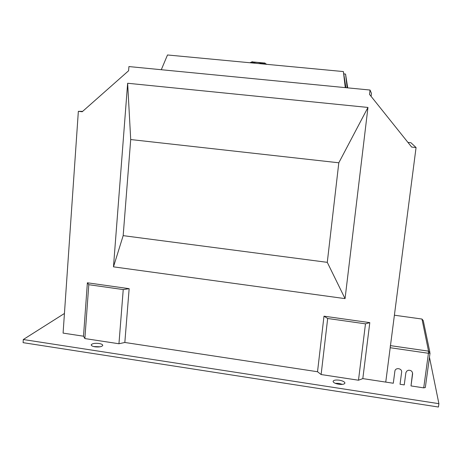 <?xml version="1.0" encoding="UTF-8"?>
<svg xmlns="http://www.w3.org/2000/svg" width="462" height="462" viewBox="0 0 462 462"><rect width="100%" height="100%" fill="white"/><g stroke="black" fill="none" stroke-linecap="round" stroke-linejoin="round"><path stroke-width="0.69" d="M100.023 346.806L93.722 346.558M94.941 346.806C99.093 347.228 101.686 346.795 102.714 345.512C102.824 344.606 101.588 343.924 99.012 343.474C94.901 343.047 92.319 343.474 91.257 344.756C91.13 345.663 92.354 346.344 94.941 346.806M342.434 384.367L338.917 383.402L335.175 383.281M338.686 384.24C342.44 384.673 344.525 384.269 344.929 383.027C344.612 381.768 342.735 380.827 339.304 380.191C335.585 379.758 333.512 380.162 333.079 381.398C333.362 382.651 335.233 383.599 338.686 384.24M416.06 147.54L411.665 147.072L369.525 94.398L370.045 90.038L128.927 66.568L128.603 70.75L82.213 111.752L78.349 111.336L63.086 333.102L83.501 336.203L84.869 338.565L118.948 343.751L124.832 342.475L317.527 371.737L321.119 374.538L358.483 380.226L362.814 378.609L385.753 382.097L416.06 147.54L410.926 142.729L407.934 142.411M370.045 90.038L371.454 93.388L371.096 96.362M64.437 313.473L23.291 339.524L438.9 403.673L429.464 357.247M345.056 298.625L327.281 262.341L123.169 235.643L113.479 266.845L345.056 298.625L367.96 107.444L127.639 83.258L130.706 139.547L338.813 162.786L367.96 107.444M113.479 266.845L127.639 83.258M369.802 322.638L323.989 316.175L327.679 318.491L365.482 323.839L369.802 322.638L362.814 378.609M87.382 282.79L88.796 284.702L123.239 289.57L129.152 288.681L87.382 282.79L83.501 336.203M129.152 288.681L124.832 342.475M323.989 316.175L317.527 371.737M23.291 339.524L23.1 342.66L438.432 407.028L438.9 403.673M78.349 111.336L82.64 111.371M327.281 262.341L338.813 162.786M123.169 235.643L130.706 139.547M123.239 289.57L118.948 343.751M88.796 284.702L84.869 338.565M365.482 323.839L358.483 380.226M327.679 318.491L321.119 374.538M345.276 87.624L343.382 71.564L345.905 87.688M343.382 71.564L167.498 54.972L161.29 69.722M347.181 87.809L345.553 74.064L343.965 73.914M345.553 74.064L347.713 87.861M385.753 382.097L393.301 383.241L394.866 371.286C395.235 367.157 402.315 368.208 401.611 372.297L400.034 384.263L404.244 384.904L405.884 372.655L406.866 371.015L408.379 370.264C411.088 370.137 412.497 371.361 412.606 373.937L411.001 385.926L423.718 387.861L428.436 353.28L390.194 347.724L385.753 382.097M390.378 345.628L390.194 347.724M400.034 384.263L401.611 372.297M425.323 387.549L430.03 353.101L425.323 387.549L423.718 387.861M411.001 385.926L412.566 372.869M266.805 64.339L265.384 63.577L261.48 63.496C258.703 62.33 255.85 62.064 252.922 62.688L251.582 62.052L249.942 62.74M252.922 62.688L252.887 63.028M261.48 63.496L261.446 63.831M251.871 61.839L265.09 63.08M390.465 345.628L428.551 351.149L421.979 319.046L394.392 315.211M430.041 353.026L428.551 351.16L430.041 353.014L428.436 353.28L428.551 351.149L390.459 345.64M412.606 373.937L412.537 373.388M421.979 319.046L423.267 320.657L429.822 351.98M91.257 344.756L91.233 345.068M252.316 61.694L251.582 62.052M264.559 62.936L265.384 63.577"/></g></svg>

